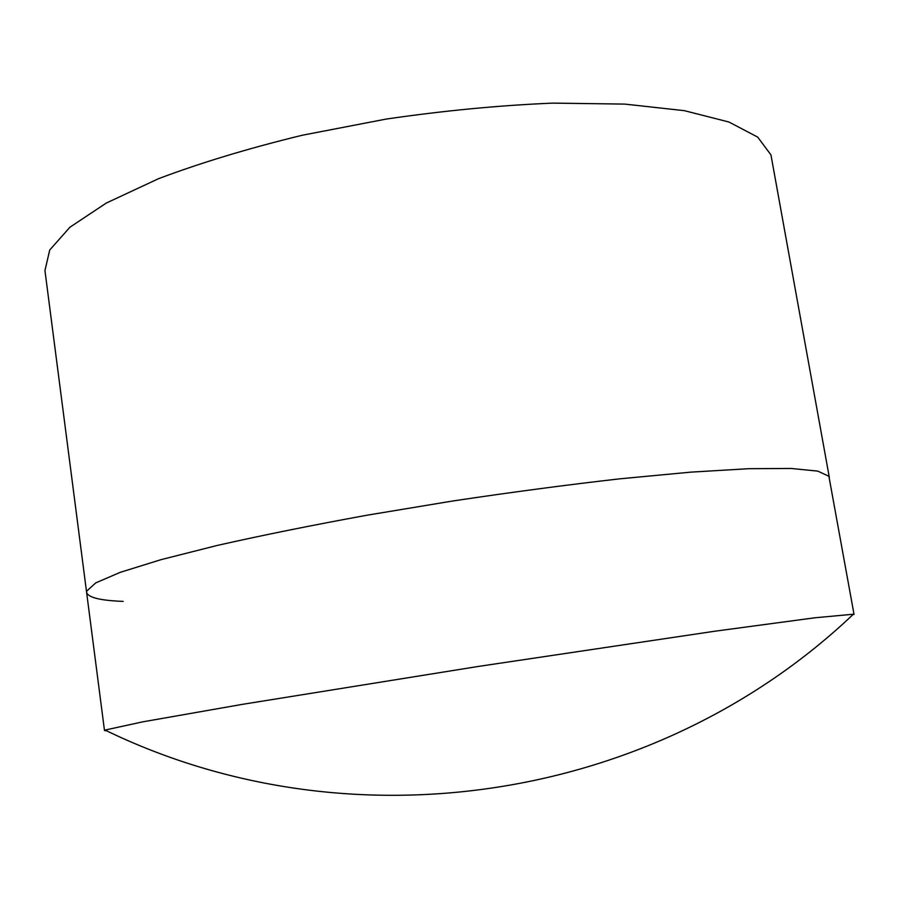 <?xml version="1.0" encoding="UTF-8"?>
<svg xmlns="http://www.w3.org/2000/svg" width="899" height="899" viewBox="0 0 899 899"><rect width="100%" height="100%" fill="white"/><g stroke="black" fill="none" stroke-linecap="round" stroke-linejoin="round"><path stroke-width="1.35" d="M853.387 614.219L814.91 617.782L714.705 631.233L478.335 666.44L242.382 704.355L142.795 721.841L105.037 730.067C350.318 849.24 655.618 801.975 853.387 614.219L854.05 614.466L828.889 476.256L817.798 471.121L791.176 468.458L748.586 468.705L690.69 472.144L619.557 478.852C566.584 484.898 510.969 492.281 452.725 501.001L367.05 515.206C311.762 525.297 261.8 535.377 217.165 545.457L160.943 559.684L120.264 572.326L95.699 582.912L86.675 591.16L86.607 592.374L44.95 270.543L49.726 250.023L69.92 227.222L106.296 203.05L158.516 178.699C200.724 162.775 248.652 148.29 302.322 135.232L386.289 119.05C443.904 110.667 499.361 105.363 552.671 103.115L624.839 104.104L684.341 110.667L728.92 122.006L757.7 137.109L770.949 154.886L829.327 477.391L828.889 476.256L817.798 471.121L791.176 468.458L748.586 468.705L690.69 472.144L619.557 478.852C566.584 484.898 510.969 492.281 452.725 501.001L367.05 515.206C311.762 525.297 261.8 535.377 217.165 545.457L160.943 559.684L120.264 572.326L95.699 582.912L86.675 591.16L86.607 592.374C88.001 597.498 100.182 600.51 123.163 601.397M105.037 730.067L104.486 730.505L106.61 730.82M86.607 592.374L104.486 730.505"/></g></svg>
